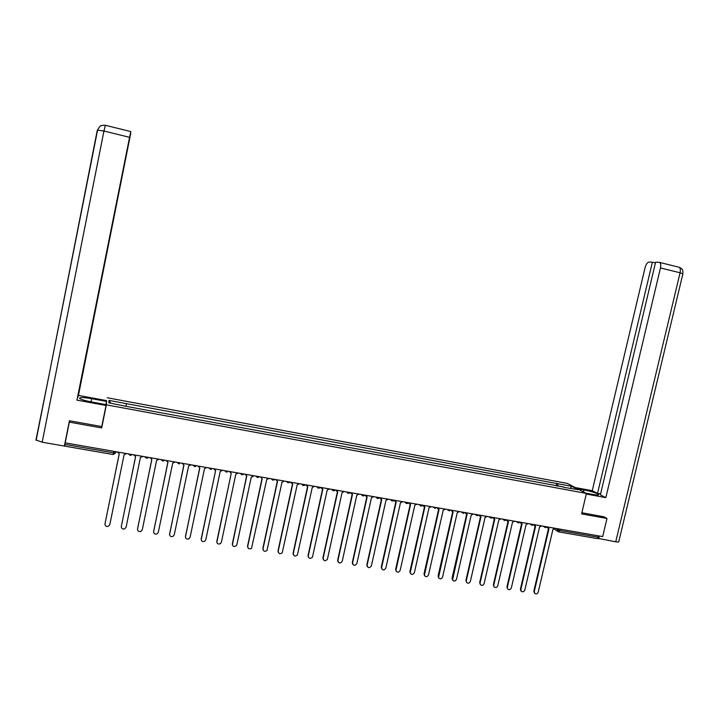 <?xml version="1.0" encoding="UTF-8"?>
<svg xmlns="http://www.w3.org/2000/svg" width="719" height="719" viewBox="0 0 719 719"><rect width="100%" height="100%" fill="white"/><g stroke="black" fill="none" stroke-linecap="round" stroke-linejoin="round"><path stroke-width="1.08" d="M106.592 400.843L106.367 404.833L586.434 493.423L581.59 513.914L606.989 518.462L602.675 536.581L65.186 442.859L69.33 422.143L101.694 427.94L106.367 404.833M586.434 493.423L567.273 483.402L107.212 397.751M64.755 446.104L65.052 444.423L113.62 452.871L115.75 452.853L115.984 451.721M91.034 401.858L91.672 398.668C82.892 397.212 78.901 397.176 79.701 398.551C81.427 399.629 85.184 400.726 90.962 401.84L106.124 404.635L106.026 405.489L76.942 400.124L130.822 131.595L129.573 137.329L103.949 131.02L42.187 442.221L64.368 446.068L65.052 444.423M69.761 420.822L69.33 422.143M606.989 518.462L603.699 516.646M598.729 535.889L597.237 538.576L558.987 531.934M558.025 486.26L557.665 483.698L571.776 486.323L578.193 489.684L563.669 487.311M110.717 403.161L109.027 400.42L108.776 402.802L126.526 406.424L563.894 487.042M109.027 400.42L126.49 403.656L126.077 406.001M557.665 483.698L126.49 403.656M102.071 425.037L101.694 427.94M556.173 485.918L556.803 483.24M571.776 486.323L570.401 488.246M547.572 527.18L549.019 528.627L534.28 591.53L534.711 593.355C536.212 594.352 537.381 593.957 538.216 592.15L552.965 529.31L555.059 528.276M534.63 593.283L533.822 591.153L548.507 528.483M548.264 528.348L547.276 527.44M534.127 524.771L535.601 526.29L520.862 589.418L521.248 591.189L520.808 590.811L520.421 589.041L535.098 526.155M534.864 526.029L533.831 525.05M520.808 590.811L521.248 591.189C522.767 592.267 523.953 591.881 524.825 590.038L539.565 526.982L541.677 525.94M520.592 522.345L522.084 523.935L507.353 587.288L507.695 589.005C509.223 590.164 510.436 589.796 511.344 587.917L526.074 524.636L528.195 523.594M507.74 589.05L506.922 586.911L521.59 523.809M521.104 523.486L520.286 522.65M586.048 493.216L592.717 494.447C597.264 495.238 599.188 495.22 598.478 494.393C595.934 492.866 591.081 491.356 583.909 489.882L577.348 488.668M586.291 494.034L605.847 497.638L600.374 494.852L655.602 262.21L659.017 262.273L678.547 267.108M600.59 493.962L597.543 493.396L592.258 490.7L645.105 267.495C646.039 264.188 647.361 262.39 649.05 262.084L652.385 262.147L597.543 493.396M575.173 487.536L592.258 490.7M605.847 497.638L660.464 267.953C661.04 265.104 660.752 263.253 659.593 262.426M615.734 541.793L680.084 272.78L682.87 273.912L618.798 541.56C619.149 542.099 618.124 542.18 615.734 541.793L597.884 538.351M655.431 262.902L652.385 262.147M603.933 516.772L581.869 512.728M598.684 538.837L599.358 535.997M91.672 398.668L106.52 401.418L106.619 400.618L78.461 395.396L77.868 397.23L130.741 133.285L78.461 395.396M64.368 446.068L69.437 420.768L101.756 426.565L106.026 405.489M105.882 404.59L106.52 401.418M42.187 442.221L35.968 439.92L48.55 377.61M48.649 377.142L97.326 130.094L103.949 131.02L105.36 125.286M130.822 131.595L105.298 125.277L102.071 125.358C100.768 126.616 101.307 123.614 97.604 129.95L36.13 440.325M76.942 400.124L129.573 137.329M506.967 519.891L508.468 521.572L493.755 585.14L494.052 586.785C495.58 588.043 496.82 587.702 497.773 585.778L512.494 522.273L514.624 521.221M494.124 586.893L493.342 584.772L508 521.446M507.299 521.005L506.661 520.223M493.252 517.5L494.771 519.19L480.067 582.983L480.31 584.547C481.829 585.913 483.105 585.599 484.112 583.621L498.824 519.891L500.963 518.839M480.427 584.718L479.663 582.615L494.312 519.073M493.629 518.633L492.937 517.77M479.447 515.092L480.975 516.781L466.28 580.808L466.469 582.282C467.988 583.765 469.282 583.486 470.352 581.455L485.055 517.491L487.212 516.449M466.631 582.534L465.894 580.44L480.535 516.673M479.879 516.251L479.124 515.298M465.544 512.665L467.089 514.373L452.539 579.981C454.04 581.599 455.361 581.365 456.502 579.271L471.197 515.083L473.363 514.031M452.745 580.332L452.035 578.247L466.658 514.265M465.642 513.555L465.22 512.809M451.55 510.229L453.105 511.937L438.509 577.645C439.983 579.424 441.331 579.226 442.562 577.069L457.239 512.656L459.423 511.595M438.761 578.103L438.078 576.045L452.691 511.838M452.026 511.407L451.217 510.292M437.458 507.767L439.03 509.483L424.39 575.272C425.828 577.222 427.203 577.078 428.524 574.858L443.192 510.211L445.385 509.151M424.677 575.865L424.021 573.834L438.626 509.394M437.925 508.935L437.125 507.749M423.266 505.295L424.848 507.021L410.19 572.872C411.556 575.002 412.958 574.921 414.387 572.63L429.045 507.749L431.247 506.688M410.495 573.609L409.875 571.596L424.462 506.931M423.725 506.446L422.943 505.241M408.976 502.806L410.576 504.531L395.899 570.428C397.176 572.764 398.596 572.746 400.159 570.383L414.8 505.268L417.02 504.208M396.223 571.335L395.63 569.349L410.198 504.45M409.426 503.938L408.671 502.752M394.587 500.298L396.205 502.033L381.528 567.947C382.688 570.5 384.126 570.553 385.824 568.118L400.456 502.77L402.685 501.709M381.843 569.035L381.286 567.093L395.845 501.952M395.019 501.413L394.3 500.244M380.099 497.773L381.726 499.516L367.076 565.44C368.101 568.208 369.539 568.343 371.399 565.844L386.004 500.262L388.251 499.193M367.364 566.725L366.843 564.81L381.385 499.444M380.513 498.869L379.83 497.719M365.513 495.229L367.157 496.982L352.553 562.914C353.406 565.898 354.835 566.105 356.867 563.552L371.462 497.728L373.727 496.658M352.777 564.388L352.292 562.555L366.825 496.91M365.908 496.299L365.261 495.184M350.827 492.668L352.481 494.42L337.903 560.559C338.658 563.534 340.087 563.813 342.199 561.377L356.813 495.175L359.087 494.106M338.092 562.033L337.651 560.209L352.166 494.357M351.196 493.701L350.584 492.623M336.025 490.088L337.696 491.85L323.137 558.232C323.775 561.126 325.195 561.476 327.388 559.283L342.064 492.614L344.356 491.535M323.307 559.661L322.903 557.881L337.4 491.796M336.375 491.086L335.809 490.043M321.132 487.491L322.813 489.262L308.262 555.886C308.802 558.69 310.204 559.112 312.459 557.153L327.208 490.025L329.509 488.947M308.415 557.27L308.047 555.535L322.525 489.208M321.447 488.453L320.926 487.455M306.123 484.867L307.822 486.655L293.289 553.531C293.738 556.245 295.105 556.731 297.396 554.987L312.253 487.428L314.562 486.341M293.415 554.852L293.091 553.172L307.552 486.601M306.411 485.792L305.935 484.84M291.006 482.233L292.723 484.031L278.208 551.149C278.577 553.783 279.916 554.322 282.234 552.794L297.19 484.804L299.517 483.716M278.307 552.408L278.028 550.799L292.471 483.977M291.267 483.105L290.844 482.206M275.79 479.582L277.516 481.379L263.028 548.759C263.325 551.302 264.637 551.904 266.956 550.547L282.01 482.161L284.356 481.074M263.1 549.945L262.857 548.408L277.282 481.335M260.458 476.913L262.201 478.719L247.731 546.341C247.974 548.813 249.25 549.46 251.56 548.273L266.731 479.501L269.086 478.414M247.776 547.456L247.579 545.991L261.986 478.674M245.017 474.216L246.779 476.032L232.327 543.915C232.525 546.314 233.774 546.997 236.066 545.964L236.875 544.634L251.335 476.823L252.621 476.733L253.708 475.735M232.354 544.948L246.581 475.996M216.814 542.405L231.239 473.327L216.805 541.47C216.967 543.807 218.19 544.526 220.472 543.609L221.398 542.189L235.832 474.127L238.223 473.03M229.469 471.502L231.087 473.3M201.167 539.843L215.592 470.603L201.176 538.998C201.311 541.29 202.506 542.036 204.762 541.236L205.796 539.735L220.221 471.412L222.62 470.307M213.804 468.77L215.439 470.577M198.022 466.02L199.828 467.862L185.439 536.518C185.538 538.756 186.715 539.529 188.953 538.828L190.095 537.255L204.493 468.671L206.901 467.566M185.412 537.255L199.684 467.835M182.132 463.252L183.947 465.103L169.585 534.019C169.666 536.212 170.816 537.003 173.027 536.383L174.268 534.756L188.648 465.912L191.074 464.807M169.54 534.648L183.83 465.076M166.116 460.457L167.958 462.317L153.614 531.503C153.677 533.651 154.801 534.46 157.003 533.92L158.333 532.249L172.686 463.135L175.13 462.029M153.569 532.006L167.851 462.299M149.992 457.644L151.844 459.513L137.527 528.968C137.572 531.08 138.686 531.907 140.861 531.431L142.281 529.714L156.607 460.34L159.07 459.225M137.482 529.346L151.763 459.495M133.743 454.812L135.612 456.691L121.313 526.407C121.349 528.492 122.446 529.328 124.612 528.923L126.104 527.162L140.412 457.527L142.883 456.412M121.277 526.659L135.549 456.673M117.377 451.963L119.264 453.842L104.992 523.836C105.01 525.895 106.097 526.739 108.245 526.389L109.818 524.591L124.099 454.687L126.589 453.563M104.974 523.953L119.219 453.833M555.194 528.303L559.93 530.532L598.406 537.228M557.71 528.735L557.468 529.759L558.816 531.907L560.245 529.184M544.472 526.425L545.775 527.719M530.964 524.07L532.285 525.373M517.365 521.706L518.696 523.01M503.677 519.316L505.017 520.628M489.9 516.916L491.248 518.228M476.023 514.489L477.38 515.811M462.047 512.054L463.422 513.384M447.982 509.6L449.366 510.939M433.818 507.138L435.211 508.477M419.554 504.648L420.957 505.996M405.183 502.141L406.612 503.498M394.102 500.208C392.7 501.44 391.567 501.242 390.732 499.624L392.161 500.981M379.551 497.674C378.14 498.905 377.008 498.707 376.172 497.081L377.61 498.447M361.495 494.528L362.951 495.894M350.144 492.542C348.715 493.782 347.583 493.585 346.738 491.949L348.194 493.324M335.288 489.954C333.85 491.203 332.717 491.005 331.872 489.36L333.328 490.735M316.872 486.745L318.364 488.129M304.892 485.1C303.481 485.9 302.447 485.577 301.809 484.121L303.292 485.505M286.584 481.46L288.103 482.862M271.279 478.791L272.816 480.202M255.865 476.104L257.411 477.515M240.344 473.399L241.899 474.819M224.705 470.675L226.278 472.095M208.95 467.925L210.532 469.354M193.078 465.157L194.678 466.595M177.099 462.371L178.707 463.818M160.993 459.567L162.62 461.014M164.714 460.214L163.348 461.023L161.038 459.576M144.771 456.736L146.415 458.192M148.518 457.392L147.098 458.21L144.816 456.745M128.431 453.887L130.085 455.352M132.206 454.543L130.732 455.37L128.476 453.896M113.926 451.361L113.225 454.543L115.75 452.853M558.214 531.674L558.816 531.907M534.28 591.53L533.822 591.153M682.924 273.687C682.906 268.106 682.007 269.913 681.504 268.582L679.14 267.261C680.345 268.106 680.659 269.94 680.084 272.78L660.464 267.953M583.442 491.859L583.909 489.882M543.24 526.218L545.146 527.467M545.209 527.503L547.725 527M529.795 523.872L531.665 525.131L534.226 524.645M516.26 521.509L518.031 522.731L520.637 522.273M502.635 519.136L504.298 520.313L506.958 519.891M488.92 516.745L490.457 517.86L493.189 517.491M475.124 514.337L476.517 515.379L479.321 515.074M461.239 511.919L462.47 512.872L465.364 512.638M447.272 509.483L448.314 510.31L451.307 510.184M433.242 507.039L434.051 507.704L437.152 507.713M419.159 504.576L419.68 505.026C420.651 506.293 421.72 506.365 422.907 505.232M405.058 502.123L405.219 502.266C406.109 503.776 407.224 503.929 408.554 502.734M361.504 494.528C362.349 496.155 363.481 496.353 364.901 495.121M316.899 486.745C317.636 488.3 318.724 488.569 320.153 487.545M286.62 481.469L289.541 482.584M271.315 478.8L274.101 480.004M255.91 476.113L258.57 477.38M240.38 473.408L242.959 474.729M224.741 470.684L227.24 472.041M208.995 467.934L211.431 469.318M193.123 465.166L195.505 466.577M177.144 462.38L179.48 463.809M113.225 454.543L64.755 446.131M558.124 531.62L554.259 529.121M534.711 593.355L534.262 592.977M598.343 494.96L598.478 494.393"/></g></svg>
